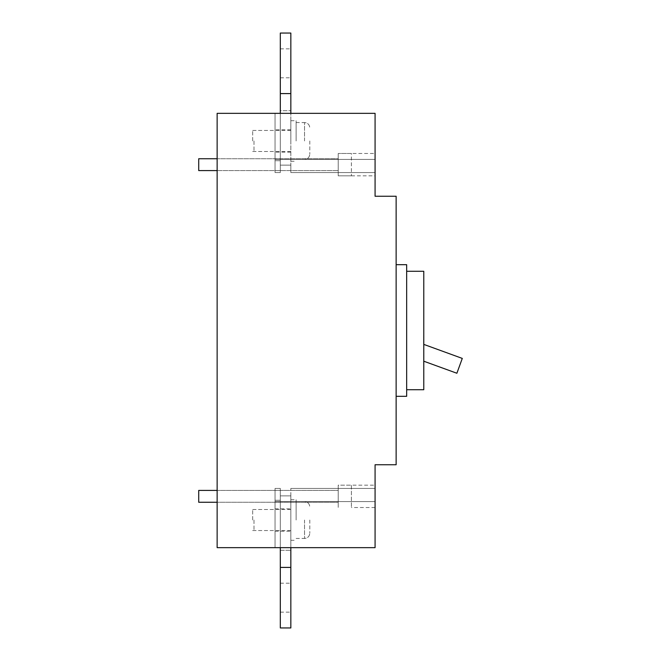 <?xml version="1.0" encoding="UTF-8"?>
<svg xmlns="http://www.w3.org/2000/svg" width="661" height="661" viewBox="0 0 661 661"><rect width="100%" height="100%" fill="white"/><g stroke="black" fill="none" stroke-linecap="round" stroke-linejoin="round"><path stroke-width="0.5" stroke-dasharray="3.31 2.48" d="M296.111 140.975L296.111 120.707L296.111 140.975M290.84 140.975L290.84 120.707L290.84 140.975M309.794 140.975L309.794 154.137L309.794 140.975M253.989 140.975L253.989 151.501L253.989 140.975M296.111 520.025L296.111 499.757L296.111 520.025M290.84 520.025L290.84 499.757L290.84 520.025M309.794 520.025L309.794 533.187L309.794 520.025M253.989 520.025L253.989 530.552L253.989 520.025M280.314 113.337L280.314 33.05L290.84 33.05L280.314 33.05L290.84 33.05L290.84 165.134L280.314 165.134L290.84 165.134L280.314 165.134L290.84 165.134L280.314 165.134L280.314 33.05L280.314 110.701L290.84 110.701L280.314 110.701L280.314 165.134L280.314 33.05L280.314 172.562L280.314 113.337L280.314 160.714L280.314 113.337L275.05 113.337L375.076 113.337L375.076 172.562L375.076 113.337L375.076 172.562L375.076 113.337L217.139 113.337L217.139 547.663L375.076 547.663L275.05 547.663L280.314 547.663L280.314 495.866L290.84 495.866L290.84 488.438L290.84 627.95L290.84 495.866L290.84 627.95L290.84 495.866L290.84 627.95L280.314 627.95L280.314 488.438L280.314 547.663L275.05 547.663L280.314 547.663L280.314 488.438L280.314 547.663L275.05 547.663L375.076 547.663L275.05 547.663L375.076 547.663L275.05 547.663L375.076 547.663L375.076 464.749L396.137 464.749L396.137 196.251L375.076 196.251L375.076 113.337L275.05 113.337L375.076 113.337L275.05 113.337L375.076 113.337L275.05 113.337L275.05 172.562L275.05 113.337L275.05 172.562L275.05 113.337L275.05 172.562L275.05 159.4L375.076 159.4L375.076 172.562L375.076 159.4L275.05 159.4L375.076 159.4L275.05 159.4L375.076 159.4L275.05 159.4L275.05 113.337L275.05 172.562L275.05 113.337L280.314 113.337L275.05 113.337L275.05 172.562L280.314 172.562L275.05 172.562L280.314 172.562L280.314 160.714L280.314 172.562L275.05 172.562L280.314 172.562L280.314 113.337L275.05 113.337L275.05 160.714L275.05 113.337L280.314 113.337L275.05 113.337L275.05 172.562L280.314 172.562L280.314 113.337L280.314 172.562L275.05 172.562L280.314 172.562L280.314 165.134L280.314 172.562L275.05 172.562L280.314 172.562L280.314 165.134L290.84 165.134L290.84 172.562L290.84 33.05L290.84 113.337M275.05 140.975L275.05 152.162L275.05 140.975M280.314 140.975L280.314 152.162L280.314 140.975M280.314 547.663L275.05 547.663L280.314 547.663L280.314 500.286L280.314 547.663L280.314 500.286L275.05 500.286L280.314 500.286L275.05 500.286L280.314 500.286L275.05 500.286L280.314 500.286L280.314 488.438L280.314 500.286L280.314 488.438L275.05 488.438L275.05 547.663L275.05 488.438L275.05 547.663L275.05 488.438L280.314 488.438L280.314 495.866L290.84 495.866L280.314 495.866L280.314 488.438L275.05 488.438L280.314 488.438L275.05 488.438L275.05 500.286L275.05 488.438L280.314 488.438L280.314 495.866L290.84 495.866L280.314 495.866L280.314 488.438L275.05 488.438L280.314 488.438L275.05 488.438L275.05 547.663L275.05 488.438L275.05 501.6L275.05 488.438L275.05 501.6L375.076 501.6L375.076 547.663L375.076 488.438L375.076 547.663L375.076 488.438L375.076 547.663L375.076 488.438L375.076 501.6L275.05 501.6L375.076 501.6L275.05 501.6L375.076 501.6L275.05 501.6L275.05 547.663L275.05 488.438L280.314 488.438L280.314 495.866L290.84 495.866L290.84 547.663M280.314 520.025L280.314 508.838L280.314 520.025M275.05 520.025L275.05 508.838L275.05 520.025M198.713 502.261L198.713 490.412M338.225 490.412L338.225 502.261L338.225 490.412L338.225 502.261L338.225 490.412L217.139 490.412L217.139 502.261L338.225 502.261L217.139 502.261L217.139 490.412L338.225 490.412M375.076 485.149L375.076 507.524L375.076 485.149L338.225 485.149L338.225 507.524L338.225 485.149L338.225 507.524L338.225 485.149L351.388 485.149L351.388 507.524L351.388 485.149M375.076 507.524L351.388 507.524M375.076 153.476L375.076 175.851L375.076 153.476L338.225 153.476L338.225 175.851L338.225 153.476L338.225 175.851L375.076 175.851M217.139 158.739L217.139 170.588L217.139 158.739L338.225 158.739L338.225 170.588L338.225 158.739L338.225 170.588L338.225 158.739L217.139 158.739M396.137 264.689L396.137 396.311L396.137 264.689L406.664 264.689L406.664 396.311L396.137 396.311M406.664 389.726L406.664 271.274L406.664 389.726L423.775 389.726L423.775 271.274L406.664 271.274M423.511 361.104L423.775 383.554L423.511 361.104M423.775 344.389L423.775 281.801L423.511 344.298L423.775 281.801L423.775 344.389L462.287 358.411L456.883 373.25L423.775 361.203L423.775 344.389L423.775 361.203M217.139 170.588L338.225 170.588L217.139 170.588M375.076 488.438L290.84 488.438L375.076 488.438M280.314 488.438L275.05 488.438L280.314 488.438M375.076 172.562L290.84 172.562L375.076 172.562M280.314 172.562L275.05 172.562L280.314 172.562M280.314 495.866L280.314 627.95L290.84 627.95L280.314 627.95L280.314 567.411L290.84 567.411L280.314 567.411L280.314 495.866L280.314 627.95L290.84 627.95L280.314 627.95L280.314 550.299L290.84 550.299L280.314 550.299L280.314 495.866M280.314 597.676L280.314 583.2L280.314 597.676M290.84 597.676L290.84 583.2L290.84 597.676M290.84 63.324L290.84 48.848L290.84 63.324M280.314 63.324L280.314 48.848L280.314 63.324M280.314 93.589L290.84 93.589L290.84 165.134L290.84 33.05L290.84 93.589L280.314 93.589L290.84 93.589M280.314 567.411L290.84 567.411M280.314 33.05L290.84 33.05L280.314 33.05M252.676 520.025L252.676 509.499L252.676 520.025M252.676 140.975L252.676 130.448L252.676 140.975M198.713 170.588L198.713 158.739M351.388 175.851L338.225 175.851L338.225 153.476L351.388 153.476L351.388 175.851L351.388 153.476M304.531 140.975L304.531 122.549L304.531 140.975M304.531 520.025L304.531 538.451L304.531 520.025M280.314 160.714L275.05 160.714L280.314 160.714M290.84 120.707L296.111 120.707M296.111 159.4L304.531 159.4C307.729 159.086 309.48 157.335 309.794 154.137C309.48 157.335 307.729 159.086 304.531 159.4C307.729 159.086 309.48 157.335 309.794 154.137M290.84 151.501L253.989 151.501M296.111 122.549L304.531 122.549C307.729 122.863 309.48 124.615 309.794 127.813C309.48 124.615 307.729 122.863 304.531 122.549C307.729 122.863 309.48 124.615 309.794 127.813M290.84 130.448L253.989 130.448M290.84 161.243L296.111 161.243M290.84 499.757L296.111 499.757M296.111 538.451L304.531 538.451C307.729 538.137 309.48 536.385 309.794 533.187C309.48 536.385 307.729 538.137 304.531 538.451C307.729 538.137 309.48 536.385 309.794 533.187M290.84 530.552L253.989 530.552M296.111 501.6L304.531 501.6C307.729 501.914 309.48 503.665 309.794 506.863C309.48 503.665 307.729 501.914 304.531 501.6C307.729 501.914 309.48 503.665 309.794 506.863M290.84 509.499L253.989 509.499M290.84 540.293L296.111 540.293M290.84 152.162L275.05 152.162M290.84 129.787L275.05 129.787M275.05 508.838L290.84 508.838M275.05 531.213L290.84 531.213M280.314 583.2L290.84 583.2M280.314 48.848L290.84 48.848M252.676 509.499L275.05 509.499M252.676 130.448L275.05 130.448M252.676 530.552L275.05 530.552M280.314 77.8L290.84 77.8M280.314 612.152L290.84 612.152M252.676 151.501L275.05 151.501"/><path stroke-width="0.99" d="M217.139 490.412L198.713 490.412L198.713 502.261L217.139 502.261M396.137 196.251L375.076 196.251L375.076 113.337L217.139 113.337L217.139 547.663L375.076 547.663L375.076 464.749L396.137 464.749L396.137 196.251M396.137 264.689L406.664 264.689L406.664 396.311L396.137 396.311M406.664 271.274L423.775 271.274L423.775 389.726L406.664 389.726M423.775 361.203L456.883 373.25L462.287 358.411L423.775 344.389M280.314 567.411L290.84 567.411L290.84 627.95L280.314 627.95L280.314 547.663M290.84 567.411L290.84 547.663M280.314 113.337L280.314 33.05L290.84 33.05L290.84 113.337M280.314 93.589L290.84 93.589M217.139 158.739L198.713 158.739L198.713 170.588L217.139 170.588"/></g></svg>
